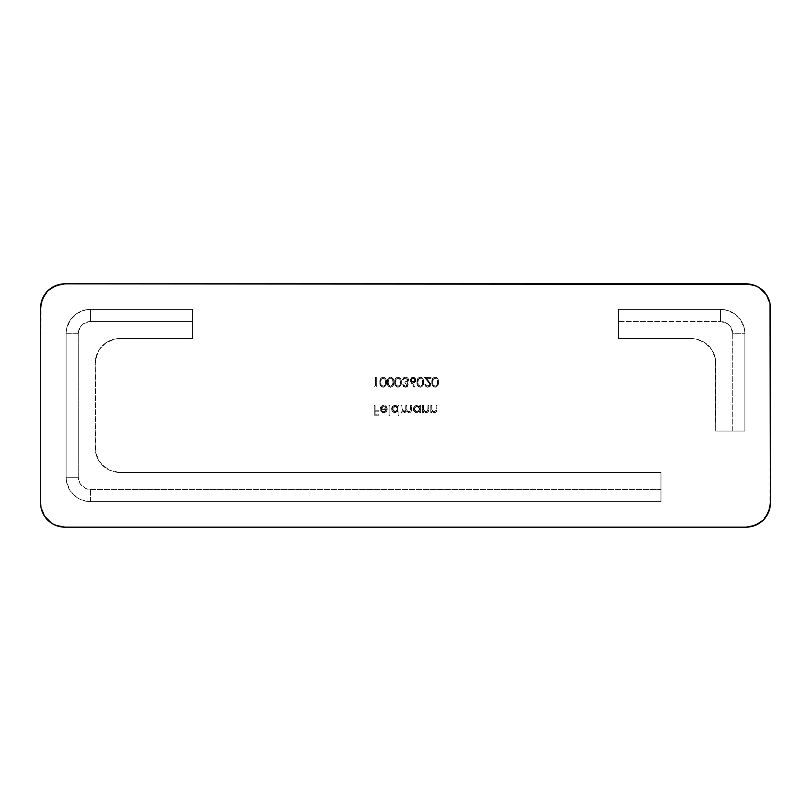 <?xml version="1.0" encoding="UTF-8"?>
<svg xmlns="http://www.w3.org/2000/svg" width="811" height="811" viewBox="0 0 811 811"><rect width="100%" height="100%" fill="white"/><g stroke="black" fill="none" stroke-linecap="round" stroke-linejoin="round"><path stroke-width="0.61" stroke-dasharray="4.05 3.04" d="M51.367 287.946L47.677 290.977M41.016 303.436L40.55 502.82L40.55 308.18A24.33 24.33 0 0 1 64.88 283.85L746.12 283.85L64.88 283.85M41.016 507.564L44.646 516.333L51.367 523.054L60.136 526.684L64.88 527.15L746.12 527.15L64.88 527.15A24.33 24.33 0 0 1 40.55 502.82M759.633 523.054L763.323 520.023M769.984 507.564L770.45 308.18L770.45 502.82A24.33 24.33 0 0 1 746.12 527.15M769.984 303.436L766.354 294.667L763.323 290.977L759.633 287.946L750.844 284.316M435.101 377.115L437.808 378.879L438.427 382.194L437.798 385.509L435.101 387.273L432.425 385.499L431.868 382.194L432.679 378.463L435.101 377.115C432.668 377.764 431.594 379.457 431.868 382.194C431.594 379.457 432.668 377.764 435.101 377.115C437.565 377.744 438.67 379.436 438.427 382.194C438.67 384.941 437.555 386.634 435.101 387.273C432.658 386.624 431.584 384.931 431.868 382.194C431.584 384.931 432.658 386.624 435.101 387.273C437.555 386.634 438.67 384.941 438.427 382.194C438.67 379.436 437.565 377.744 435.101 377.115L437.808 378.879L438.427 382.194L437.798 385.509L435.101 387.273L432.425 385.499L431.868 382.194L432.679 378.463L435.101 377.115M420.24 377.115L422.947 378.879L423.575 382.194L422.947 385.509L420.24 387.273L417.574 385.499L417.016 382.194L417.817 378.463L420.24 377.115C417.807 377.764 416.732 379.457 417.016 382.194C416.732 379.457 417.807 377.764 420.24 377.115C422.703 377.744 423.818 379.436 423.575 382.194C423.818 384.941 422.703 386.634 420.24 387.273C417.807 386.624 416.732 384.931 417.016 382.194C416.732 384.931 417.807 386.624 420.24 387.273C422.703 386.634 423.818 384.941 423.575 382.194C423.818 379.436 422.703 377.744 420.24 377.115L422.947 378.879L423.575 382.194L422.947 385.509L420.24 387.273L417.574 385.499L417.016 382.194L417.817 378.463L420.24 377.115M405.419 386.279L406.706 385.904L407.335 384.566L404.882 383.187L404.882 382.194L406.838 381.788L407.781 379.649L405.399 378.108L402.155 379.964L402.591 378.686L404.375 377.247L406.017 377.166L407.71 377.967L408.714 380.237L407.092 382.772L408.156 384.171L407.913 385.904L406.027 387.212L403.513 386.573L402.53 384.789L405.419 386.279L403.391 384.789L405.419 386.279L407.355 384.769L404.882 383.187L404.882 382.194L407.852 380.146L405.399 378.108L402.155 379.964L405.378 377.115C407.365 377.237 408.48 378.271 408.714 380.237L407.092 382.772L408.227 384.759L405.399 387.273L402.53 384.789L403.391 384.789L402.53 384.789L405.399 387.273L408.227 384.759L407.092 382.772L408.714 380.237C408.48 378.271 407.365 377.237 405.378 377.115L402.155 379.964L405.399 378.108L407.852 380.146L404.882 382.194L404.882 383.187L407.355 384.769L405.419 386.279L402.53 384.789L403.513 386.573L405.399 387.273L407.335 386.583L408.227 384.759L407.092 382.772L408.714 380.237L407.71 377.967L406.017 377.166L404.06 377.358L402.438 378.99L402.155 379.964L403.026 379.964L404.142 378.392L405.905 378.139L407.7 379.406L407.568 381.099L404.882 382.194L404.882 383.187L407.335 384.566L406.706 385.904L405.419 386.279M390.527 377.115L393.244 378.879L393.862 382.194L393.234 385.509L390.527 387.273L387.861 385.499L387.303 382.194L388.104 378.463L390.527 377.115C388.104 377.764 387.019 379.457 387.303 382.194C387.019 379.457 388.104 377.764 390.527 377.115C392.99 377.744 394.105 379.436 393.862 382.194C394.105 384.941 392.99 386.634 390.527 387.273C388.094 386.624 387.019 384.931 387.303 382.194C387.019 384.931 388.094 386.624 390.527 387.273C392.99 386.634 394.105 384.941 393.862 382.194C394.105 379.436 392.99 377.744 390.527 377.115L393.244 378.879L393.862 382.194L393.234 385.509L390.527 387.273L387.861 385.499L387.303 382.194L388.104 378.463L390.527 377.115M373.932 386.036L375.422 386.036L375.422 377.368L376.284 377.368L376.284 387.019L374.5 387.019L373.932 386.036L374.5 387.019L373.932 386.036L375.422 386.036L375.422 377.368L376.284 377.368L376.284 387.019L374.5 387.019L376.284 387.019L376.284 377.368L375.422 377.368L375.422 386.036L373.932 386.036L374.5 387.019L376.284 387.019L376.284 377.368L375.422 377.368L375.422 386.036L373.932 386.036M422.643 405.5L423.514 405.5L423.778 410.325L426.049 411.816L427.772 410.721L427.965 405.5L428.837 405.5L428.35 411.562L425.805 412.657L423.514 411.289L423.514 412.556L422.643 412.556L422.643 405.5L422.643 412.556L422.643 405.5L423.514 405.5L423.646 409.94L426.049 411.816L427.863 410.427L427.965 405.5L428.837 405.5L428.837 409.099C429.019 411.177 428.137 412.363 426.201 412.677L423.514 411.289L423.514 412.556L422.643 412.556L423.514 412.556L423.514 411.289L426.201 412.677C428.137 412.363 429.019 411.177 428.837 409.099L428.837 405.5L427.965 405.5L427.863 410.427L426.049 411.816L423.646 409.94L423.514 405.5L422.643 405.5L423.514 405.5L423.778 410.325L426.049 411.816L427.772 410.721L427.965 405.5L428.837 405.5L428.35 411.562L425.805 412.657L423.514 411.289L423.514 412.556L422.643 412.556L422.643 405.5M400.979 405.5L401.85 405.5L402.246 410.701L404.131 411.816L405.612 410.903L405.814 405.5L406.676 405.5L407.021 410.599L408.967 411.816L410.407 411.025L410.64 405.5L411.501 405.5L411.43 410.488L410.66 412.12L408.308 412.556L406.524 410.974L405.034 412.566L403.168 412.475L401.85 411.329L401.85 412.556L400.979 412.556L400.979 405.5L400.979 412.556L400.979 405.5L401.85 405.5L401.85 408.47L404.131 411.816L405.814 409.089L405.814 405.5L406.676 405.5L406.676 408.247C406.433 410.204 407.193 411.39 408.967 411.816L410.64 409.322L410.64 405.5L411.501 405.5L411.501 409.322C411.684 411.238 410.893 412.363 409.119 412.677L406.524 410.974L404.284 412.677L401.85 411.329L401.85 412.556L400.979 412.556L401.85 412.556L401.85 411.329L404.284 412.677L406.524 410.974L409.119 412.677C410.893 412.363 411.684 411.238 411.501 409.322L411.501 405.5L410.64 405.5L410.64 409.322L408.967 411.816C407.193 411.39 406.433 410.204 406.676 408.247L406.676 405.5L405.814 405.5L405.814 409.089L404.131 411.816L401.85 408.47L401.85 405.5L400.979 405.5L401.85 405.5L402.246 410.701L404.131 411.816L405.612 410.903L405.814 405.5L406.676 405.5L407.021 410.599L408.967 411.816L410.407 411.025L410.64 405.5L411.501 405.5L411.43 410.488L410.66 412.12L408.308 412.556L406.524 410.974L405.034 412.566L403.168 412.475L401.85 411.329L401.85 412.556L400.979 412.556L400.979 405.5M388.976 405.5L389.838 405.5L389.838 415.404L388.976 415.404L388.976 405.5L388.976 415.404L388.976 405.5L389.838 405.5L389.838 415.404L388.976 415.404L389.838 415.404L389.838 405.5L388.976 405.5L388.976 415.404L389.838 415.404L389.838 405.5L388.976 405.5M374.246 405.5L375.108 405.5L375.108 410.204L378.95 410.204L378.95 411.197L375.108 411.197L375.108 414.168L378.95 414.168L378.95 415.161L374.246 415.161L374.246 405.5L374.246 415.161L374.246 405.5L375.108 405.5L375.108 410.204L378.95 410.204L378.95 411.197L375.108 411.197L375.108 414.168L378.95 414.168L378.95 415.161L374.246 415.161L378.95 415.161L378.95 414.168L375.108 414.168L375.108 411.197L378.95 411.197L378.95 410.204L375.108 410.204L375.108 405.5L374.246 405.5L374.246 415.161L378.95 415.161L378.95 414.168L375.108 414.168L375.108 411.197L378.95 411.197L378.95 410.204L375.108 410.204L375.108 405.5L374.246 405.5M618.387 338.592L618.387 309.396L720.573 309.396L725.318 309.863L734.087 313.492L740.808 320.213L744.437 328.982L744.903 333.726L744.903 431.046L715.707 431.046L715.241 358.178L711.612 349.409L704.891 342.688L696.122 339.059L691.377 338.592L618.387 338.592L691.377 338.592L618.387 338.592L618.387 309.396L720.573 309.396L618.387 309.396L618.387 338.592L691.377 338.592L696.122 339.059L704.891 342.688L711.612 349.409L715.241 358.178L715.707 431.046L744.903 431.046L744.903 333.726L744.903 431.046L715.707 431.046L715.707 362.922L715.707 431.046L732.738 431.046L732.738 333.726L730.691 326.965L727.335 323.609L720.573 321.561L618.387 321.561L618.387 338.592M383.623 406.24L381.788 406.99L381.048 408.845L387.364 408.845L386.036 411.887L384.161 412.657L382.214 412.353L380.643 410.832L380.187 409.008L381.19 406.423L382.346 405.612L385.651 405.865L386.989 407.325L386.218 407.73L383.623 406.24L386.218 407.73L383.623 406.24L381.048 408.845L387.364 408.845L386.594 411.289L383.755 412.677L380.998 411.37L380.187 409.008C380.349 406.777 381.535 405.561 383.735 405.378L386.989 407.325L386.218 407.73L386.989 407.325L383.735 405.378C381.535 405.561 380.349 406.777 380.187 409.008L380.998 411.37L383.755 412.677L386.594 411.289L387.364 408.845L381.048 408.845L383.623 406.24L386.218 407.73L386.989 407.325L385.651 405.865L382.346 405.612L381.19 406.423L380.187 409.008L380.643 410.832L382.214 412.353L384.161 412.657L386.036 411.887L387.364 408.845L381.048 408.845L381.788 406.99L383.623 406.24M398.13 415.404L398.13 411.187L396.113 412.586L393.872 412.414L391.855 410.457L391.591 408.683L393.842 405.642L396.072 405.459L398.13 406.716L398.13 405.5L399.002 405.5L399.002 415.404L398.13 415.404L399.002 415.404L398.13 415.404L398.13 411.187L395.281 412.677C393.041 412.485 391.804 411.278 391.571 409.048C391.784 406.808 393.011 405.581 395.251 405.378L398.13 406.716L398.13 405.5L399.002 405.5L399.002 415.404L399.002 405.5L398.13 405.5L398.13 406.716L395.251 405.378C393.011 405.581 391.784 406.808 391.571 409.048C391.804 411.278 393.041 412.485 395.281 412.677L398.13 411.187L398.13 415.404L398.13 411.187L396.113 412.586L393.872 412.414L391.855 410.457L391.845 407.639L393.842 405.642L396.072 405.459L398.13 406.716L398.13 405.5L399.002 405.5L399.002 415.404L398.13 415.404M419.794 412.556L419.794 411.248L416.58 412.667L413.519 410.457L413.509 407.639L416.56 405.388L419.794 406.716L419.794 405.5L420.666 405.5L420.666 412.556L419.794 412.556L420.666 412.556L419.794 412.556L419.794 411.248L416.945 412.677C414.705 412.485 413.468 411.278 413.235 409.048C413.448 406.808 414.674 405.581 416.915 405.378L419.794 406.716L419.794 405.5L420.666 405.5L420.666 412.556L420.666 405.5L419.794 405.5L419.794 406.716L416.915 405.378C414.674 405.581 413.448 406.808 413.235 409.048C413.468 411.278 414.705 412.485 416.945 412.677L419.794 411.248L419.794 412.556L419.794 411.248L417.766 412.596L415.536 412.414L413.519 410.457L413.235 409.048L414.309 406.453L416.56 405.388L419.794 406.716L419.794 405.5L420.666 405.5L420.666 412.556L419.794 412.556M430.813 405.5L431.685 405.5L431.949 410.325L434.22 411.816L435.943 410.721L436.136 405.5L437.007 405.5L436.521 411.562L433.976 412.657L431.685 411.289L431.685 412.556L430.813 412.556L430.813 405.5L430.813 412.556L430.813 405.5L431.685 405.5L431.817 409.94L434.22 411.816L436.034 410.427L436.136 405.5L437.007 405.5L437.007 409.099C437.19 411.177 436.308 412.363 434.372 412.677L431.685 411.289L431.685 412.556L430.813 412.556L431.685 412.556L431.685 411.289L434.372 412.677C436.308 412.363 437.19 411.177 437.007 409.099L437.007 405.5L436.136 405.5L436.034 410.427L434.22 411.816L431.817 409.94L431.685 405.5L430.813 405.5L431.685 405.5L431.949 410.325L434.22 411.816L435.943 410.721L436.136 405.5L437.007 405.5L436.521 411.562L433.976 412.657L431.685 411.289L431.685 412.556L430.813 412.556L430.813 405.5M383.106 377.115L385.813 378.879L386.431 382.194L385.813 385.509L383.106 387.273L380.44 385.499L379.872 382.194L380.683 378.463L383.106 377.115C380.673 377.764 379.599 379.457 379.872 382.194C379.599 379.457 380.673 377.764 383.106 377.115C385.57 377.744 386.675 379.436 386.431 382.194C386.675 384.941 385.57 386.634 383.106 387.273C380.663 386.624 379.589 384.931 379.872 382.194C379.589 384.931 380.663 386.624 383.106 387.273C385.57 386.634 386.675 384.941 386.431 382.194C386.675 379.436 385.57 377.744 383.106 377.115L385.813 378.879L386.431 382.194L385.813 385.509L383.106 387.273L380.44 385.499L379.872 382.194L380.683 378.463L383.106 377.115M397.958 377.115L400.664 378.879L401.293 382.194L400.664 385.509L397.958 387.273L395.292 385.499L394.734 382.194L395.535 378.463L397.958 377.115C395.525 377.764 394.45 379.457 394.734 382.194C394.45 379.457 395.525 377.764 397.958 377.115C400.421 377.744 401.536 379.436 401.293 382.194C401.536 384.941 400.421 386.634 397.958 387.273C395.525 386.624 394.44 384.931 394.734 382.194C394.44 384.931 395.525 386.624 397.958 387.273C400.421 386.634 401.536 384.941 401.293 382.194C401.536 379.436 400.421 377.744 397.958 377.115L400.664 378.879L401.293 382.194L400.664 385.509L397.958 387.273L395.292 385.499L394.734 382.194L395.535 378.463L397.958 377.115M411.157 382.863L410.082 380.055L410.924 377.967L413.002 377.115L415.151 377.956L415.82 381.18L414.259 382.731L412.16 382.843L414.705 386.746L414.046 387.273L410.082 380.055L413.002 377.115L416.023 380.075L413.154 382.934L412.16 382.843L414.705 386.746L414.046 387.273L414.705 386.746L412.16 382.843L413.154 382.934L416.023 380.075L413.002 377.115L410.082 380.055L411.157 382.863L410.102 379.73L411.876 377.338L415.151 377.956L415.82 381.18L414.259 382.731L412.16 382.843L414.705 386.746L414.046 387.273L411.157 382.863M427.914 386.279L429.85 385.093L429.84 383.451L424.437 377.368L431.006 377.368L431.006 378.352L426.505 378.352L430.834 383.887L430.033 386.462L427.965 387.273L425.714 386.33L424.812 384.049L427.914 386.279L425.674 384.049L427.914 386.279L430.012 384.323L424.437 377.368L431.006 377.368L431.006 378.352L426.505 378.352L430.874 384.394L427.965 387.273C426.018 387.08 424.974 386.006 424.812 384.049L425.674 384.049L424.812 384.049C424.974 386.006 426.018 387.08 427.965 387.273L430.874 384.394L426.505 378.352L431.006 378.352L431.006 377.368L424.437 377.368L430.012 384.323L427.914 386.279L424.812 384.049L425.714 386.33L427.965 387.273L430.033 386.462L430.834 383.887L426.505 378.352L431.006 378.352L431.006 377.368L424.437 377.368L429.84 383.451L429.85 385.093L427.914 386.279M95.292 448.077L97.148 457.384L102.419 465.281L110.316 470.552L119.622 472.407L660.965 472.407L660.965 501.603L90.426 501.603L81.12 499.748L76.913 497.508L70.192 490.787L66.563 482.018L66.096 477.273L66.096 333.726L66.563 328.982L70.192 320.213L76.913 313.492L85.682 309.863L90.426 309.396L192.612 309.396L192.612 338.592L114.878 339.059L106.109 342.688L99.388 349.409L97.148 353.616L95.292 362.922L95.759 452.822L99.388 461.591L106.109 468.312L110.316 470.552L119.622 472.407L660.965 472.407L119.622 472.407L660.965 472.407L660.965 501.603L660.965 472.407L660.965 489.438L90.426 489.438L85.773 488.516L80.309 484.035L78.261 477.273L78.261 333.726L80.309 326.965L83.665 323.609L90.426 321.561L192.612 321.561L192.612 338.592L114.878 339.059L106.109 342.688L99.388 349.409L95.759 358.178L95.292 362.922L95.292 448.077A24.33 24.33 0 0 0 119.622 472.407A24.33 24.33 0 0 1 95.292 448.077M66.096 477.273L66.096 333.726L66.096 477.273A24.33 24.33 0 0 0 90.426 501.603L660.965 501.603L90.426 501.603A24.33 24.33 0 0 1 66.096 477.273L66.096 333.726A24.33 24.33 0 0 1 90.426 309.396L192.612 309.396L90.426 309.396A24.33 24.33 0 0 0 66.096 333.726L78.261 333.726L78.261 477.273L66.096 477.273L78.261 477.273A12.165 12.165 0 0 0 90.426 489.438L90.426 501.603A24.33 24.33 0 0 1 66.096 477.273M192.612 338.592L192.612 309.396L192.612 338.592L119.622 338.592L192.612 338.592M770.45 308.18A24.33 24.33 0 0 0 746.12 283.85M720.573 309.396A24.33 24.33 0 0 1 744.903 333.726A24.33 24.33 0 0 0 720.573 309.396L618.387 309.396L618.387 321.561L720.573 321.561L720.573 309.396A24.33 24.33 0 0 1 744.903 333.726L732.738 333.726A12.165 12.165 0 0 0 720.573 321.561L720.573 309.396M732.738 333.726L732.738 431.046L744.903 431.046L744.903 333.726L732.738 333.726M660.965 489.438L660.965 501.603L90.426 501.603L90.426 489.438L660.965 489.438M192.612 309.396L192.612 321.561L90.426 321.561L90.426 309.396L192.612 309.396M66.096 333.726A24.33 24.33 0 0 1 90.426 309.396L90.426 321.561A12.165 12.165 0 0 0 78.261 333.726L66.096 333.726M386.502 409.707L385.539 411.248L383.796 411.816L381.981 411.157L381.14 409.707L386.502 409.707L381.14 409.707L386.502 409.707L383.796 411.816L381.981 411.157L381.14 409.707L381.981 411.157L383.796 411.816L386.502 409.707L381.14 409.707L381.981 411.157L383.796 411.816L385.539 411.248L386.502 409.707M398.13 409.018L397.309 407.021L395.281 406.24L393.284 407.051L392.443 409.038L393.284 411.015L395.292 411.816L397.309 411.015L398.13 409.018L395.292 411.816L398.13 409.018L395.281 406.24L398.13 409.018L397.927 407.933L395.281 406.24L392.443 409.038L395.281 406.24L393.284 407.051L392.443 409.038L395.292 411.816L392.514 409.667L394.207 411.613L397.309 411.015L398.13 409.018M419.794 409.018L418.973 407.021L416.945 406.24L414.948 407.051L414.107 409.038L414.948 411.015L416.955 411.816L418.973 411.015L419.794 409.018L416.955 411.816L419.794 409.018L416.945 406.24L419.794 409.018L419.591 407.933L416.945 406.24L414.107 409.038L416.945 406.24L414.948 407.051L414.107 409.038L416.955 411.816L414.178 409.667L415.871 411.613L418.973 411.015L419.794 409.018M383.137 386.279L385.022 385.032L385.57 382.194L385.053 379.396L383.137 378.108L381.434 379.011L380.744 382.194L381.109 384.799L383.137 386.279C381.271 385.691 380.471 384.333 380.744 382.194C380.471 384.333 381.271 385.691 383.137 386.279C384.982 385.681 385.793 384.323 385.57 382.194C385.793 384.323 384.982 385.681 383.137 386.279L385.022 385.032L385.57 382.194L385.205 379.771L385.57 382.194L385.205 379.771L383.137 378.108L385.053 379.396L383.137 378.108C381.271 378.696 380.471 380.055 380.744 382.194C380.471 380.055 381.271 378.696 383.137 378.108L381.434 379.011L380.744 382.194L381.109 384.799L383.137 386.279M390.557 386.279L392.453 385.032L393 382.194L392.271 379.041L390.557 378.108L388.864 379.011L388.165 382.194L388.54 384.799L390.557 386.279C388.702 385.691 387.901 384.333 388.165 382.194C387.901 384.333 388.702 385.691 390.557 386.279C392.402 385.681 393.213 384.323 393 382.194C393.213 384.323 392.402 385.681 390.557 386.279L392.453 385.032L393 382.194L392.636 379.771L393 382.194L392.636 379.771L390.557 378.108L392.271 379.041L390.557 378.108C388.702 378.696 387.901 380.055 388.165 382.194C387.901 380.055 388.702 378.696 390.557 378.108L388.864 379.011L388.165 382.194L388.54 384.799L390.557 386.279M397.988 386.279L399.884 385.032L400.421 382.194L399.701 379.041L397.988 378.108L396.295 379.011L395.596 382.194L395.971 384.799L397.988 386.279C396.123 385.691 395.332 384.333 395.596 382.194C395.332 384.333 396.123 385.691 397.988 386.279C399.833 385.681 400.644 384.323 400.421 382.194C400.644 384.323 399.833 385.681 397.988 386.279L399.884 385.032L400.421 382.194L400.056 379.771L400.421 382.194L400.056 379.771L397.988 378.108L399.701 379.041L397.988 378.108C396.123 378.696 395.332 380.055 395.596 382.194C395.332 380.055 396.123 378.696 397.988 378.108L396.295 379.011L395.596 382.194L395.971 384.799L397.988 386.279M415.161 380.024L414.502 378.636L413.052 378.108L411.603 378.636L410.944 380.024L411.542 381.423L412.971 381.951L414.472 381.423L415.161 380.024L412.971 381.951L415.161 380.024L413.052 378.108L415.161 380.024L414.989 379.254L413.052 378.108L410.944 380.024L413.052 378.108L411.603 378.636L410.944 380.024L412.971 381.951L410.984 380.41L412.211 381.819L414.472 381.423L415.161 380.024M420.27 386.279L422.166 385.032L422.703 382.194L421.984 379.041L420.27 378.108L418.577 379.011L417.878 382.194L418.253 384.799L420.27 386.279C418.405 385.691 417.614 384.333 417.878 382.194C417.614 384.333 418.405 385.691 420.27 386.279C422.115 385.681 422.926 384.323 422.703 382.194C422.926 384.323 422.115 385.681 420.27 386.279L422.166 385.032L422.703 382.194L422.338 379.771L422.703 382.194L422.338 379.771L420.27 378.108L421.984 379.041L420.27 378.108C418.405 378.696 417.614 380.055 417.878 382.194C417.614 380.055 418.405 378.696 420.27 378.108L418.577 379.011L417.878 382.194L418.253 384.799L420.27 386.279M435.122 386.279L437.017 385.032L437.565 382.194L436.835 379.041L435.122 378.108L433.429 379.011L432.739 382.194L433.104 384.799L435.122 386.279C433.267 385.691 432.466 384.333 432.739 382.194C432.466 384.333 433.267 385.691 435.122 386.279C436.967 385.681 437.788 384.323 437.565 382.194C437.788 384.323 436.967 385.681 435.122 386.279L437.017 385.032L437.565 382.194L437.2 379.771L437.565 382.194L437.2 379.771L435.122 378.108L436.835 379.041L435.122 378.108C433.267 378.696 432.466 380.055 432.739 382.194C432.466 380.055 433.267 378.696 435.122 378.108L433.429 379.011L432.739 382.194L433.104 384.799L435.122 386.279M715.707 362.922A24.33 24.33 0 0 0 691.377 338.592A24.33 24.33 0 0 1 715.707 362.922M119.622 338.592A24.33 24.33 0 0 0 95.292 362.922A24.33 24.33 0 0 1 119.622 338.592"/><path stroke-width="1.22" d="M750.864 284.316L64.88 283.85L55.574 285.705L47.677 290.977L42.405 298.874L40.55 308.18L40.55 502.82L41.016 507.564L44.646 516.333L51.367 523.054L55.574 525.295L64.88 527.15L746.12 527.15L755.426 525.295L763.323 520.023L768.595 512.126L770.45 502.82L770.45 308.18L769.984 303.436L766.354 294.667L759.633 287.946L755.426 285.705L746.12 283.85L64.88 283.85L60.136 284.316L51.367 287.946M64.88 283.85A24.33 24.33 0 0 0 40.55 308.18L40.55 502.82A24.33 24.33 0 0 0 64.88 527.15L746.12 527.15A24.33 24.33 0 0 0 770.45 502.82L769.984 303.436M47.677 290.977L44.646 294.667L41.016 303.436M40.55 502.82L41.016 507.564M746.12 527.15L750.864 526.684L759.633 523.054M763.323 520.023L766.354 516.333L769.984 507.564M746.12 283.85A24.33 24.33 0 0 1 770.45 308.18"/></g></svg>
